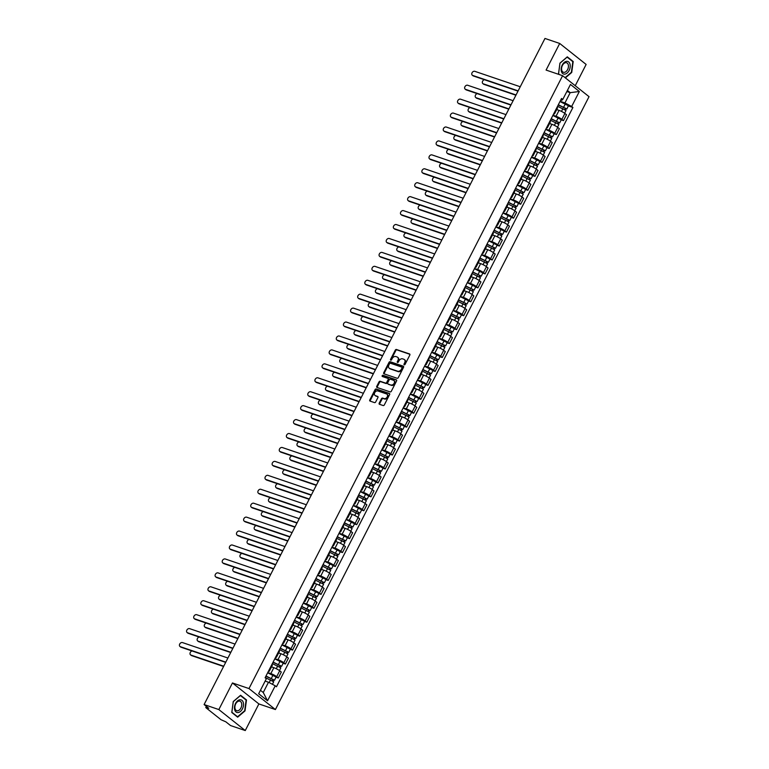 <?xml version="1.0" encoding="UTF-8"?>
<svg xmlns="http://www.w3.org/2000/svg" width="769" height="769" viewBox="0 0 769 769"><rect width="100%" height="100%" fill="white"/><g stroke="black" fill="none" stroke-linecap="round" stroke-linejoin="round"><path stroke-width="1.15" d="M404.244 364.823A0.702 0.529 -51.6 0 0 405.061 364.381L409.829 355.067A1 0.75 -51.6 0 0 409.55 353.942L396.458 349.501A1 0.75 -51.6 0 0 395.285 350.126L390.517 359.44A0.702 0.529 -51.6 0 0 391.536 359.786L392.152 358.585A3.201 2.394 -51.6 0 1 395.92 356.566L397.006 356.941A3.201 2.394 -51.6 0 1 397.563 357.239A3.201 2.394 -51.6 0 1 397.9 360.536L397.285 361.738A0.702 0.529 -51.6 0 0 398.304 362.084L398.919 360.882A3.201 2.394 -51.6 0 1 402.677 358.863L403.773 359.238A3.201 2.394 -51.6 0 1 404.321 359.536A3.201 2.394 -51.6 0 1 404.657 362.833L404.042 364.035A0.702 0.529 -51.6 0 0 404.244 364.823M379.194 403.167A1 0.75 -51.6 0 0 379.473 404.292L383.154 405.542A1 0.75 -51.6 0 0 384.327 404.907L389.623 394.564A1 0.75 -51.6 0 0 389.345 393.44L376.252 388.989A1 0.75 -51.6 0 0 375.07 389.623L369.783 399.967A1 0.75 -51.6 0 0 370.062 401.091L374.493 402.6A1 0.75 -51.6 0 0 375.676 401.966L377.935 397.544A1 0.75 -51.6 0 0 377.656 396.419L375.455 395.67A2.672 1.999 -51.6 0 1 374.993 395.42A2.672 1.999 -51.6 0 1 374.888 392.363A2.672 1.999 -51.6 0 1 377.858 390.979L386.48 393.911A2.672 1.999 -51.6 0 1 386.942 394.161A2.672 1.999 -51.6 0 1 387.047 397.217A2.672 1.999 -51.6 0 1 384.077 398.602L382.635 398.111A1 0.75 -51.6 0 0 381.462 398.736L379.194 403.167L379.723 403.59A1 0.75 -51.6 0 0 379.646 404.35M248.983 688.563L232.459 682.959L218.838 709.566L204.102 704.558L544.961 38.45L559.707 43.458L546.086 70.075L562.61 75.689L248.983 688.563L275.408 709.547L589.035 96.663L562.61 75.689M397.102 378.271A1 0.75 -51.6 0 0 398.275 377.646L403.571 367.294A1 0.75 -51.6 0 0 403.292 366.179L390.2 361.728A1 0.75 -51.6 0 0 389.027 362.353L383.731 372.705A1 0.75 -51.6 0 0 384.01 373.83L397.102 378.271M396.593 380.934L391.306 391.277A1 0.75 -51.6 0 1 390.123 391.902L377.031 387.461A1 0.75 -51.6 0 1 376.752 386.336L379.021 381.905A1 0.75 -51.6 0 1 380.194 381.28L385.509 383.077A1 0.75 -51.6 0 0 386.682 382.453L388.182 379.511A1 0.75 -51.6 0 0 387.903 378.386L382.376 376.512A0.702 0.529 -51.6 0 1 383.01 375.282L396.314 379.809A1 0.75 -51.6 0 1 396.593 380.934M218.838 709.566L245.263 730.55L230.527 725.542L225.846 721.831L221.011 719.707L206.054 707.836L206.284 706.298M575.241 85.715L586.132 64.442L559.707 43.458M245.263 730.55L258.884 703.933L275.408 709.547M204.102 704.558L208.774 708.278L205.727 707.403M554.036 113.139A4.681 0.807 27.1 0 1 554.497 113.87L557.515 107.968A4.681 0.807 -152.9 0 0 557.054 107.247M552.969 115.225L556.035 116.263A4.681 0.807 27.1 0 1 561.87 119.349L564.888 113.456A4.681 0.807 -152.9 0 0 559.053 110.371L556.698 109.573M564.888 113.456L566.503 114.735L563.485 120.627L561.235 119.868M554.497 113.87A4.681 0.807 27.1 0 1 553.642 113.918M561.87 119.349L563.485 120.627M546.903 127.077A4.681 0.807 27.1 0 1 547.365 127.798L550.383 121.906A4.681 0.807 -152.9 0 0 549.922 121.185M554.103 133.796L556.352 134.565L559.371 128.673L557.756 127.394A4.681 0.807 -152.9 0 0 551.921 124.299L549.566 123.501M547.365 127.798A4.681 0.807 27.1 0 1 546.509 127.846M545.836 129.154L548.903 130.201A4.681 0.807 27.1 0 1 554.747 133.287L556.352 134.565M539.771 141.006A4.681 0.807 27.1 0 1 540.232 141.736L543.25 135.834A4.681 0.807 -152.9 0 0 542.789 135.113M546.98 147.735L549.229 148.494L552.238 142.601L550.633 141.323A4.681 0.807 -152.9 0 0 544.788 138.237L542.433 137.44M540.232 141.736A4.681 0.807 27.1 0 1 539.377 141.784M538.713 143.092L541.77 144.13A4.681 0.807 27.1 0 1 547.615 147.215L549.229 148.494M532.648 154.944A4.681 0.807 27.1 0 1 533.109 155.665L536.118 149.772A4.681 0.807 -152.9 0 0 535.657 149.051M539.848 161.663L542.097 162.432L545.115 156.54L543.5 155.251A4.681 0.807 -152.9 0 0 537.656 152.166L535.301 151.368M533.109 155.665A4.681 0.807 27.1 0 1 532.244 155.713M531.581 157.02L534.647 158.058A4.681 0.807 27.1 0 1 540.482 161.154L542.097 162.432M525.515 168.872A4.681 0.807 27.1 0 1 525.977 169.603L528.995 163.701A4.681 0.807 -152.9 0 0 528.534 162.98M532.715 175.601L534.964 176.361L537.983 170.468L536.368 169.19A4.681 0.807 -152.9 0 0 530.533 166.104L528.178 165.306M525.977 169.603A4.681 0.807 27.1 0 1 525.121 169.651M524.448 170.958L527.515 171.996A4.681 0.807 27.1 0 1 533.35 175.082L534.964 176.361M518.383 182.811A4.681 0.807 27.1 0 1 518.844 183.531L521.863 177.639A4.681 0.807 -152.9 0 0 521.401 176.918M525.583 189.53L527.832 190.299L530.85 184.406L529.235 183.118A4.681 0.807 -152.9 0 0 523.401 180.033L521.046 179.235M518.844 183.531A4.681 0.807 27.1 0 1 517.989 183.58M517.316 184.887L520.382 185.925A4.681 0.807 27.1 0 1 526.227 189.02L527.832 190.299M511.25 196.739A4.681 0.807 27.1 0 1 511.712 197.47L514.73 191.568A4.681 0.807 -152.9 0 0 514.269 190.847M518.46 203.468L520.709 204.227L523.718 198.335L522.113 197.056A4.681 0.807 -152.9 0 0 516.268 193.971L513.913 193.163M511.712 197.47A4.681 0.807 27.1 0 1 510.856 197.518M510.193 198.825L513.25 199.863A4.681 0.807 27.1 0 1 519.094 202.949L520.709 204.227M504.128 210.677A4.681 0.807 27.1 0 1 504.589 211.398L507.607 205.506A4.681 0.807 -152.9 0 0 507.136 204.775M511.327 217.396L513.577 218.165L516.595 212.273L514.98 210.985A4.681 0.807 -152.9 0 0 509.136 207.899L506.781 207.101M504.589 211.398A4.681 0.807 27.1 0 1 503.733 211.446M503.061 212.753L506.127 213.792A4.681 0.807 27.1 0 1 511.962 216.887L513.577 218.165M496.995 224.606A4.681 0.807 27.1 0 1 497.456 225.327L500.475 219.434A4.681 0.807 -152.9 0 0 500.013 218.713M504.195 231.334L506.444 232.094L509.463 226.201L507.848 224.923A4.681 0.807 -152.9 0 0 502.013 221.837L499.658 221.03M497.456 225.327A4.681 0.807 27.1 0 1 496.601 225.384M495.928 226.692L498.994 227.73A4.681 0.807 27.1 0 1 504.829 230.815L506.444 232.094M489.863 238.544A4.681 0.807 27.1 0 1 490.324 239.265L493.342 233.372A4.681 0.807 -152.9 0 0 492.881 232.642M497.072 245.263L499.312 246.032L502.33 240.139L500.715 238.851A4.681 0.807 -152.9 0 0 494.88 235.766L492.525 234.968M490.324 239.265A4.681 0.807 27.1 0 1 489.469 239.313M488.796 240.62L491.862 241.658A4.681 0.807 27.1 0 1 497.706 244.753L499.312 246.032M482.73 252.472A4.681 0.807 27.1 0 1 483.201 253.193L486.21 247.301A4.681 0.807 -152.9 0 0 485.748 246.58M489.94 259.201L492.189 259.96L495.198 254.068L493.592 252.79A4.681 0.807 -152.9 0 0 487.748 249.704L485.393 248.896M483.201 253.193A4.681 0.807 27.1 0 1 482.336 253.241M481.673 254.558L484.73 255.596A4.681 0.807 27.1 0 1 490.574 258.682L492.189 259.96M475.607 266.41A4.681 0.807 27.1 0 1 476.069 267.131L479.087 261.239A4.681 0.807 -152.9 0 0 478.626 260.508M482.807 273.13L485.056 273.899L488.075 267.997L486.46 266.718A4.681 0.807 -152.9 0 0 480.625 263.632L478.27 262.835M476.069 267.131A4.681 0.807 27.1 0 1 475.213 267.179M474.54 268.487L477.607 269.525A4.681 0.807 27.1 0 1 483.441 272.62L485.056 273.899M468.475 280.339A4.681 0.807 27.1 0 1 468.936 281.06L471.955 275.167A4.681 0.807 -152.9 0 0 471.493 274.446M475.675 287.068L477.924 287.827L480.942 281.935L479.327 280.656A4.681 0.807 -152.9 0 0 473.493 277.571L471.137 276.763M468.936 281.06A4.681 0.807 27.1 0 1 468.081 281.108M467.408 282.425L470.474 283.463A4.681 0.807 27.1 0 1 476.309 286.549L477.924 287.827M461.342 294.277A4.681 0.807 27.1 0 1 461.804 294.998L464.822 289.106A4.681 0.807 -152.9 0 0 464.361 288.375M468.552 300.996L470.791 301.765L473.81 295.863L472.204 294.585A4.681 0.807 -152.9 0 0 466.36 291.499L464.005 290.701M461.804 294.998A4.681 0.807 27.1 0 1 460.948 295.046M460.275 296.353L463.342 297.392A4.681 0.807 27.1 0 1 469.186 300.487L470.791 301.765M454.21 308.206A4.681 0.807 27.1 0 1 454.681 308.927L457.69 303.034A4.681 0.807 -152.9 0 0 457.228 302.313M461.419 314.934L463.669 315.694L466.677 309.801L465.072 308.523A4.681 0.807 -152.9 0 0 459.228 305.437L456.873 304.63M454.681 308.927A4.681 0.807 27.1 0 1 453.816 308.975M453.152 310.292L456.219 311.33A4.681 0.807 27.1 0 1 462.054 314.415L463.669 315.694M447.087 322.144A4.681 0.807 27.1 0 1 447.548 322.865L450.567 316.972A4.681 0.807 -152.9 0 0 450.105 316.242M454.287 328.863L456.536 329.632L459.554 323.73L457.94 322.451A4.681 0.807 -152.9 0 0 452.105 319.366L449.75 318.568M447.548 322.865A4.681 0.807 27.1 0 1 446.693 322.913M446.02 324.22L449.086 325.258A4.681 0.807 27.1 0 1 454.921 328.353L456.536 329.632M439.955 336.072A4.681 0.807 27.1 0 1 440.416 336.793L443.434 330.901A4.681 0.807 -152.9 0 0 442.973 330.18M447.154 342.801L449.404 343.56L452.422 337.668L450.807 336.389A4.681 0.807 -152.9 0 0 444.972 333.304L442.617 332.496M440.416 336.793A4.681 0.807 27.1 0 1 439.56 336.841M438.888 338.149L441.954 339.196A4.681 0.807 27.1 0 1 447.789 342.282L449.404 343.56M432.822 350.01A4.681 0.807 27.1 0 1 433.283 350.731L436.302 344.839A4.681 0.807 -152.9 0 0 435.84 344.108M440.031 356.729L442.271 357.498L445.289 351.596L443.684 350.318A4.681 0.807 -152.9 0 0 437.84 347.232L435.485 346.435M433.283 350.731A4.681 0.807 27.1 0 1 432.428 350.779M431.765 352.087L434.821 353.125A4.681 0.807 27.1 0 1 440.666 356.21L442.271 357.498M425.699 363.939A4.681 0.807 27.1 0 1 426.161 364.66L429.169 358.767A4.681 0.807 -152.9 0 0 428.708 358.046M432.899 370.668L435.148 371.427L438.167 365.535L436.552 364.256A4.681 0.807 -152.9 0 0 430.707 361.161L428.352 360.363M426.161 364.66A4.681 0.807 27.1 0 1 425.295 364.708M424.632 366.015L427.699 367.063A4.681 0.807 27.1 0 1 433.533 370.149L435.148 371.427M418.567 377.877A4.681 0.807 27.1 0 1 419.028 378.598L422.046 372.705A4.681 0.807 -152.9 0 0 421.585 371.975M425.766 384.596L428.016 385.365L431.034 379.463L429.419 378.185A4.681 0.807 -152.9 0 0 423.584 375.099L421.229 374.301M419.028 378.598A4.681 0.807 27.1 0 1 418.173 378.646M417.5 379.953L420.566 380.991A4.681 0.807 27.1 0 1 426.401 384.077L428.016 385.365M411.434 391.806A4.681 0.807 27.1 0 1 411.896 392.526L414.914 386.634A4.681 0.807 -152.9 0 0 414.453 385.913M418.634 398.534L420.883 399.294L423.902 393.401L422.287 392.123A4.681 0.807 -152.9 0 0 416.452 389.027L414.097 388.23M411.896 392.526A4.681 0.807 27.1 0 1 411.04 392.575M410.367 393.882L413.434 394.93A4.681 0.807 27.1 0 1 419.278 398.015L420.883 399.294M404.302 405.734A4.681 0.807 27.1 0 1 404.763 406.465L407.781 400.572A4.681 0.807 -152.9 0 0 407.32 399.842M411.511 412.463L413.751 413.232L416.769 407.33L415.164 406.051A4.681 0.807 -152.9 0 0 409.319 402.966L406.964 402.168M404.763 406.465A4.681 0.807 27.1 0 1 403.908 406.513M403.244 407.82L406.301 408.858A4.681 0.807 27.1 0 1 412.146 411.944L413.751 413.232M397.179 419.672A4.681 0.807 27.1 0 1 397.64 420.393L400.649 414.501A4.681 0.807 -152.9 0 0 400.188 413.78M404.379 426.401L406.628 427.16L409.646 421.268L408.031 419.989A4.681 0.807 -152.9 0 0 402.187 416.894L399.832 416.096M397.64 420.393A4.681 0.807 27.1 0 1 396.775 420.441M396.112 421.748L399.178 422.796A4.681 0.807 27.1 0 1 405.013 425.882L406.628 427.16M390.046 433.601A4.681 0.807 27.1 0 1 390.508 434.331L393.526 428.429A4.681 0.807 -152.9 0 0 393.065 427.708M397.246 440.329L399.496 441.098L402.514 435.196L400.899 433.918A4.681 0.807 -152.9 0 0 395.064 430.832L392.709 430.034M390.508 434.331A4.681 0.807 27.1 0 1 389.652 434.379M388.979 435.687L392.046 436.725A4.681 0.807 27.1 0 1 397.881 439.81L399.496 441.098M382.914 447.539A4.681 0.807 27.1 0 1 383.375 448.26L386.394 442.367A4.681 0.807 -152.9 0 0 385.932 441.646M390.114 454.268L392.363 455.027L395.381 449.134L393.766 447.856A4.681 0.807 -152.9 0 0 387.932 444.761L385.577 443.963M383.375 448.26A4.681 0.807 27.1 0 1 382.52 448.308M381.847 449.615L384.913 450.663A4.681 0.807 27.1 0 1 390.758 453.748L392.363 455.027M375.781 461.467A4.681 0.807 27.1 0 1 376.243 462.198L379.261 456.296A4.681 0.807 -152.9 0 0 378.8 455.575M382.991 468.196L385.24 468.955L388.249 463.063L386.644 461.784A4.681 0.807 -152.9 0 0 380.799 458.699L378.444 457.901M376.243 462.198A4.681 0.807 27.1 0 1 375.387 462.246M374.724 463.553L377.781 464.591A4.681 0.807 27.1 0 1 383.625 467.677L385.24 468.955M368.659 475.405A4.681 0.807 27.1 0 1 369.12 476.126L372.138 470.234A4.681 0.807 -152.9 0 0 371.667 469.513M375.858 482.134L378.108 482.894L381.126 477.001L379.511 475.723A4.681 0.807 -152.9 0 0 373.667 472.627L371.312 471.83M369.12 476.126A4.681 0.807 27.1 0 1 368.264 476.174M367.592 477.482L370.658 478.529A4.681 0.807 27.1 0 1 376.493 481.615L378.108 482.894M361.526 489.334A4.681 0.807 27.1 0 1 361.988 490.064L365.006 484.162A4.681 0.807 -152.9 0 0 364.544 483.441M368.726 496.063L370.975 496.822L373.994 490.93L372.379 489.651A4.681 0.807 -152.9 0 0 366.544 486.566L364.189 485.768M361.988 490.064A4.681 0.807 27.1 0 1 361.132 490.113M360.459 491.42L363.526 492.458A4.681 0.807 27.1 0 1 369.36 495.544L370.975 496.822M354.394 503.272A4.681 0.807 27.1 0 1 354.855 503.993L357.873 498.101A4.681 0.807 -152.9 0 0 357.412 497.38M361.603 510.001L363.843 510.76L366.861 504.868L365.246 503.589A4.681 0.807 -152.9 0 0 359.411 500.494L357.056 499.696M354.855 503.993A4.681 0.807 27.1 0 1 354 504.041M353.327 505.348L356.393 506.396A4.681 0.807 27.1 0 1 362.237 509.482L363.843 510.76M347.261 517.201A4.681 0.807 27.1 0 1 347.723 517.931L350.741 512.029A4.681 0.807 -152.9 0 0 350.279 511.308M354.471 523.929L356.72 524.689L359.729 518.796L358.123 517.518A4.681 0.807 -152.9 0 0 352.279 514.432L349.924 513.634M347.723 517.931A4.681 0.807 27.1 0 1 346.867 517.979M346.204 519.286L349.261 520.325A4.681 0.807 27.1 0 1 355.105 523.41L356.72 524.689M340.138 531.139A4.681 0.807 27.1 0 1 340.6 531.86L343.618 525.967A4.681 0.807 -152.9 0 0 343.147 525.246M347.338 537.858L349.587 538.627L352.606 532.734L350.991 531.456A4.681 0.807 -152.9 0 0 345.156 528.361L342.801 527.563M340.6 531.86A4.681 0.807 27.1 0 1 339.744 531.908M339.071 533.215L342.138 534.263A4.681 0.807 27.1 0 1 347.973 537.348L349.587 538.627M333.006 545.067A4.681 0.807 27.1 0 1 333.467 545.798L336.486 539.896A4.681 0.807 -152.9 0 0 336.024 539.175M340.206 551.796L342.455 552.555L345.473 546.663L343.858 545.384A4.681 0.807 -152.9 0 0 338.024 542.299L335.668 541.501M333.467 545.798A4.681 0.807 27.1 0 1 332.612 545.846M331.939 547.153L335.005 548.191A4.681 0.807 27.1 0 1 340.84 551.277L342.455 552.555M325.873 559.005A4.681 0.807 27.1 0 1 326.335 559.726L329.353 553.834A4.681 0.807 -152.9 0 0 328.892 553.113M333.083 565.724L335.322 566.493L338.341 560.601L336.726 559.313A4.681 0.807 -152.9 0 0 330.891 556.227L328.536 555.429M326.335 559.726A4.681 0.807 27.1 0 1 325.479 559.774M324.806 561.082L327.873 562.129A4.681 0.807 27.1 0 1 333.717 565.215L335.322 566.493M318.741 572.934A4.681 0.807 27.1 0 1 319.212 573.664L322.221 567.762A4.681 0.807 -152.9 0 0 321.759 567.041M325.95 579.663L328.2 580.422L331.208 574.53L329.603 573.251A4.681 0.807 -152.9 0 0 323.759 570.165L321.404 569.368M319.212 573.664A4.681 0.807 27.1 0 1 318.347 573.712M317.684 575.02L320.74 576.058A4.681 0.807 27.1 0 1 326.585 579.144L328.2 580.422M311.618 586.872A4.681 0.807 27.1 0 1 312.079 587.593L315.098 581.7A4.681 0.807 -152.9 0 0 314.636 580.98M318.818 593.591L321.067 594.36L324.085 588.468L322.471 587.18A4.681 0.807 -152.9 0 0 316.636 584.094L314.281 583.296M312.079 587.593A4.681 0.807 27.1 0 1 311.224 587.641M310.551 588.948L313.617 589.986A4.681 0.807 27.1 0 1 319.452 593.082L321.067 594.36M304.486 600.8A4.681 0.807 27.1 0 1 304.947 601.531L307.965 595.629A4.681 0.807 -152.9 0 0 307.504 594.908M311.685 607.529L313.935 608.289L316.953 602.396L315.338 601.118A4.681 0.807 -152.9 0 0 309.503 598.032L307.148 597.225M304.947 601.531A4.681 0.807 27.1 0 1 304.091 601.579M303.419 602.886L306.485 603.925A4.681 0.807 27.1 0 1 312.32 607.01L313.935 608.289M297.353 614.739A4.681 0.807 27.1 0 1 297.814 615.46L300.833 609.567A4.681 0.807 -152.9 0 0 300.371 608.837M304.562 621.458L306.802 622.227L309.82 616.334L308.215 615.046A4.681 0.807 -152.9 0 0 302.371 611.961L300.016 611.163M297.814 615.46A4.681 0.807 27.1 0 1 296.959 615.508M296.286 616.815L299.352 617.853A4.681 0.807 27.1 0 1 305.197 620.948L306.802 622.227M290.23 628.667A4.681 0.807 27.1 0 1 290.692 629.388L293.7 623.496A4.681 0.807 -152.9 0 0 293.239 622.775M297.43 635.396L299.679 636.155L302.688 630.263L301.083 628.984A4.681 0.807 -152.9 0 0 295.238 625.899L292.883 625.091M290.692 629.388A4.681 0.807 27.1 0 1 289.826 629.446M289.163 630.753L292.23 631.791A4.681 0.807 27.1 0 1 298.064 634.877L299.679 636.155M283.098 642.605A4.681 0.807 27.1 0 1 283.559 643.326L286.577 637.434A4.681 0.807 -152.9 0 0 286.116 636.703M290.298 649.324L292.547 650.093L295.565 644.201L293.95 642.913A4.681 0.807 -152.9 0 0 288.115 639.827L285.76 639.029M283.559 643.326A4.681 0.807 27.1 0 1 282.704 643.374M282.031 644.682L285.097 645.72A4.681 0.807 27.1 0 1 290.932 648.815L292.547 650.093M275.965 656.534A4.681 0.807 27.1 0 1 276.427 657.255L279.445 651.362A4.681 0.807 -152.9 0 0 278.984 650.641M283.165 663.263L285.414 664.022L288.433 658.129L286.818 656.851A4.681 0.807 -152.9 0 0 280.983 653.765L278.628 652.958M276.427 657.255A4.681 0.807 27.1 0 1 275.571 657.312M274.898 658.62L277.965 659.658A4.681 0.807 27.1 0 1 283.809 662.743L285.414 664.022M268.833 670.472A4.681 0.807 27.1 0 1 269.294 671.193L272.313 665.3A4.681 0.807 -152.9 0 0 271.851 664.57M276.042 677.191L278.282 677.96L281.3 672.058L279.695 670.779A4.681 0.807 -152.9 0 0 273.851 667.694L271.495 666.896M269.294 671.193A4.681 0.807 27.1 0 1 268.439 671.241M267.775 672.548L270.832 673.586A4.681 0.807 27.1 0 1 276.677 676.682L278.282 677.96M260.441 690.283L263.248 692.504L268.496 682.228L275.225 685.794L267.545 700.799L258.672 693.744L266.353 678.739L265.103 677.758L561.553 98.461L562.793 99.441L561.668 100.335L560.745 100.018M560.101 101.287L564.946 102.931L570.194 92.665L567.397 90.444M566.84 91.521L570.194 92.665L579.345 91.492L571.665 106.497L564.946 102.931M562.793 99.441L570.473 84.436L579.345 91.492M275.225 685.794L276.465 686.775L572.915 107.477L571.665 106.497M565.378 77.89L571.723 72.469L573.193 61.51L567.301 56.839L559.947 63.116L558.486 74.074L558.948 74.439M232.459 682.959L258.884 703.933M237.669 717.169L245.023 710.892L246.493 699.934L240.601 695.263L233.247 701.539L231.786 712.498L237.669 717.169M268.496 682.228L265.142 681.094M568.368 105.939L572.915 107.477M263.248 692.504L267.545 700.799M572.213 61.174L573.193 61.51M245.513 699.607L246.493 699.934M404.484 364.842A0.702 0.529 -51.6 0 1 404.571 364.458L405.186 363.247A3.201 2.394 -51.6 0 0 404.85 359.959A3.201 2.394 -51.6 0 0 404.571 359.767M397.804 357.47A3.201 2.394 -51.6 0 1 398.092 357.662A3.201 2.394 -51.6 0 1 398.429 360.949L397.813 362.161A0.702 0.529 -51.6 0 0 397.727 362.545M409.915 354.307L396.987 349.914A1 0.75 -51.6 0 0 395.814 350.549L391.046 359.863A0.702 0.529 -51.6 0 0 390.96 360.248M403.658 366.534L390.729 362.151A1 0.75 -51.6 0 0 389.556 362.776L384.26 373.119A1 0.75 -51.6 0 0 384.173 373.878M402.062 367.918A0.702 0.529 -51.6 0 0 401.86 367.13L390.373 363.228A0.702 0.529 -51.6 0 0 389.547 363.67L388.903 364.939A3.201 2.394 -51.6 0 0 389.239 368.236A3.201 2.394 -51.6 0 0 389.796 368.534L397.65 371.206A3.201 2.394 -51.6 0 0 401.408 369.187L402.062 367.918L402.591 368.332A0.702 0.529 -51.6 0 0 402.389 367.553L402.081 367.303M389.527 368.418A3.201 2.394 -51.6 0 0 389.768 368.659A3.201 2.394 -51.6 0 0 390.325 368.957L389.796 368.534M402.591 368.332L401.937 369.61A3.201 2.394 -51.6 0 1 398.179 371.619L390.325 368.957M388.432 378.809A1 0.75 -51.6 0 1 388.71 379.934L387.211 382.875A1 0.75 -51.6 0 1 386.038 383.5L380.722 381.693A1 0.75 -51.6 0 0 379.55 382.328L377.281 386.759A1 0.75 -51.6 0 0 377.204 387.518M396.679 380.174L383.539 375.705A0.702 0.529 -51.6 0 0 382.635 376.599M391.017 384.952A2.672 1.999 -51.6 0 0 393.988 383.568A2.672 1.999 -51.6 0 0 393.882 380.511A2.672 1.999 -51.6 0 0 393.42 380.261L390.383 379.232A1 0.75 -51.6 0 0 389.201 379.857L387.701 382.799A1 0.75 -51.6 0 0 387.98 383.923L391.546 385.375A2.672 1.999 -51.6 0 0 394.516 383.991A2.672 1.999 -51.6 0 0 394.41 380.934A2.672 1.999 -51.6 0 0 394.122 380.751M388.201 384.096A1 0.75 -51.6 0 0 388.508 384.337L387.98 383.923M391.546 385.375L388.508 384.337M387.182 394.401A2.672 1.999 -51.6 0 1 387.47 394.574A2.672 1.999 -51.6 0 1 387.576 397.631A2.672 1.999 -51.6 0 1 384.606 399.015L383.164 398.525A1 0.75 -51.6 0 0 381.991 399.159L379.723 403.59M375.282 395.602A2.672 1.999 -51.6 0 0 375.522 395.843A2.672 1.999 -51.6 0 0 375.983 396.093L375.455 395.67M378.021 396.785L375.983 396.093M389.7 393.805L376.781 389.412A1 0.75 -51.6 0 0 375.599 390.046L370.312 400.389A1 0.75 -51.6 0 0 370.225 401.149M557.554 106.266L566.022 110.515L564.619 113.254M558.217 104.969L565.619 108.391L564.657 109.342M484.364 79.707A2.345 1.749 -51.6 0 0 482.49 81.466A2.345 1.749 -51.6 0 0 482.865 83.6A2.345 1.749 -51.6 0 0 483.268 83.821L516.047 94.952M558.332 104.747L566.801 108.996L565.859 108.881L565.378 109.813M559.976 101.537L568.445 105.776L566.801 108.996M515.912 95.221L483.951 84.369A2.345 1.749 128.4 0 1 483.547 84.148L482.865 83.6M565.311 108.054L565.859 108.881M518.008 91.127L473.387 75.977A2.345 1.749 128.4 0 1 472.983 75.756L472.291 75.208A2.345 1.749 -51.6 0 0 472.695 75.429L518.143 90.867M520.248 86.753L474.8 71.325A2.345 1.749 -51.6 0 0 472.195 72.536A2.345 1.749 -51.6 0 0 472.291 75.208M550.421 120.195L558.89 124.443L557.496 127.183M551.085 118.907L558.496 122.329L557.525 123.28M477.232 93.635A2.345 1.749 -51.6 0 0 475.357 95.404A2.345 1.749 -51.6 0 0 475.732 97.538A2.345 1.749 -51.6 0 0 476.136 97.75L508.915 108.89M551.2 118.676L559.669 122.925L558.727 122.819L558.256 123.742M552.844 115.465L561.312 119.714L559.669 122.925M508.78 109.16L476.828 98.297A2.345 1.749 128.4 0 1 476.424 98.076L475.732 97.538M558.188 121.992L558.727 122.819M543.289 134.133L551.767 138.382L550.364 141.121M543.952 132.835L551.363 136.257L550.393 137.209M470.099 107.564A2.345 1.749 -51.6 0 0 468.225 109.333A2.345 1.749 -51.6 0 0 468.6 111.467A2.345 1.749 -51.6 0 0 469.013 111.688L501.792 122.819M544.067 132.614L552.546 136.863L551.594 136.747L551.123 137.68M545.711 129.394L554.189 133.643L552.546 136.863M501.657 123.088L469.696 112.236A2.345 1.749 128.4 0 1 469.292 112.014L468.6 111.467M551.056 135.921L551.594 136.747M536.166 148.061L544.635 152.31L543.231 155.05M536.829 146.773L544.231 150.195L543.26 151.147M462.967 121.502A2.345 1.749 -51.6 0 0 461.102 123.271A2.345 1.749 -51.6 0 0 461.477 125.405A2.345 1.749 -51.6 0 0 461.881 125.616L494.659 136.757M536.935 146.543L545.413 150.791L544.462 150.686L543.991 151.608M538.588 143.332L547.057 147.581L545.413 150.791M494.525 137.017L462.563 126.164A2.345 1.749 128.4 0 1 462.159 125.943L461.477 125.405M543.923 149.859L544.462 150.686M566.542 61.347A6.623 4.239 108.8 0 0 561.226 68.278A6.623 4.239 108.8 0 0 564.831 74.132A6.623 4.239 108.8 0 0 570.146 67.201A6.623 4.239 108.8 0 0 566.542 61.347M565.657 62.674A5.008 3.211 108.8 0 0 561.774 67.201A5.008 3.211 108.8 0 0 563.398 72.257A5.008 3.211 108.8 0 0 564.369 72.353A5.008 3.211 108.8 0 0 568.253 67.826A5.008 3.211 108.8 0 0 566.628 62.77A5.008 3.211 108.8 0 0 565.657 62.674M559.63 74.67L558.563 73.824L559.986 63.212L567.109 57.127L572.818 61.655L571.396 72.276L565.09 77.659M239.841 699.771A6.623 4.239 108.8 0 0 234.526 706.711A6.623 4.239 108.8 0 0 238.13 712.555A6.623 4.239 108.8 0 0 243.446 705.625A6.623 4.239 108.8 0 0 239.841 699.771M238.967 701.097A5.008 3.211 108.8 0 0 235.074 705.625A5.008 3.211 108.8 0 0 236.698 710.681A5.008 3.211 108.8 0 0 237.669 710.777A5.008 3.211 108.8 0 0 241.562 706.25A5.008 3.211 108.8 0 0 239.928 701.193A5.008 3.211 108.8 0 0 238.967 701.097M244.696 710.7L237.573 716.785L231.863 712.248L233.286 701.636L240.409 695.551L246.118 700.078L244.696 710.7M236.89 716.554L237.573 716.785M510.876 105.065L466.254 89.906A2.345 1.749 128.4 0 1 465.851 89.685L465.168 89.146A2.345 1.749 -51.6 0 0 465.572 89.358L511.01 104.795M513.115 100.691L467.667 85.253A2.345 1.749 -51.6 0 0 465.072 86.464A2.345 1.749 -51.6 0 0 465.168 89.146M503.743 118.993L459.122 103.844A2.345 1.749 128.4 0 1 458.718 103.623L458.036 103.075A2.345 1.749 -51.6 0 0 458.439 103.296L503.887 118.734M505.983 114.619L460.544 99.182A2.345 1.749 -51.6 0 0 457.94 100.403A2.345 1.749 -51.6 0 0 458.036 103.075M496.62 132.931L451.999 117.772A2.345 1.749 128.4 0 1 451.595 117.551L450.903 117.013A2.345 1.749 -51.6 0 0 451.307 117.224L496.755 132.662M498.85 128.558L453.412 113.12A2.345 1.749 -51.6 0 0 450.807 114.331A2.345 1.749 -51.6 0 0 450.903 117.013M529.034 161.999L537.502 166.248L536.099 168.988M529.697 160.702L537.098 164.124L536.137 165.075M455.844 135.431A2.345 1.749 -51.6 0 0 453.97 137.199A2.345 1.749 -51.6 0 0 454.344 139.333A2.345 1.749 -51.6 0 0 454.748 139.554L487.527 150.686M529.812 160.481L538.281 164.729L537.339 164.614L536.858 165.546M531.456 157.261L539.925 161.509L538.281 164.729M487.392 150.955L455.44 140.102A2.345 1.749 128.4 0 1 455.027 139.881L454.344 139.333M536.791 163.787L537.339 164.614M521.901 175.928L530.37 180.177L528.976 182.916M522.564 174.64L529.976 178.062L529.005 179.014M448.712 149.369A2.345 1.749 -51.6 0 0 446.837 151.137A2.345 1.749 -51.6 0 0 447.212 153.262A2.345 1.749 -51.6 0 0 447.616 153.483L480.404 164.624M522.68 174.409L531.148 178.658L530.206 178.552L529.735 179.475M524.323 171.199L532.792 175.447L531.148 178.658M480.26 164.883L448.308 154.031A2.345 1.749 128.4 0 1 447.904 153.81L447.212 153.262M529.668 177.726L530.206 178.552M489.488 146.86L444.867 131.71A2.345 1.749 128.4 0 1 444.463 131.489L443.771 130.941A2.345 1.749 -51.6 0 0 444.174 131.163L489.622 146.6M491.727 142.486L446.28 127.048A2.345 1.749 -51.6 0 0 443.675 128.269A2.345 1.749 -51.6 0 0 443.771 130.941M482.355 160.798L437.734 145.639A2.345 1.749 128.4 0 1 437.33 145.418L436.648 144.87A2.345 1.749 -51.6 0 0 437.052 145.091L482.49 160.529M484.595 156.424L439.147 140.987A2.345 1.749 -51.6 0 0 436.552 142.198A2.345 1.749 -51.6 0 0 436.648 144.87M514.769 189.866L523.247 194.115L521.843 196.854M515.432 188.568L522.843 191.99L521.872 192.942M441.579 163.297A2.345 1.749 -51.6 0 0 439.714 165.066A2.345 1.749 -51.6 0 0 440.079 167.2A2.345 1.749 -51.6 0 0 440.493 167.421L473.271 178.552M515.547 188.347L524.025 192.596L523.074 192.481L522.603 193.413M517.191 185.127L525.669 189.376L524.025 192.596M473.137 178.821L441.175 167.969A2.345 1.749 128.4 0 1 440.772 167.748L440.079 167.2M522.536 191.654L523.074 192.481M507.646 203.795L516.114 208.043L514.711 210.783M508.309 202.507L515.711 205.929L514.74 206.88M434.447 177.235A2.345 1.749 -51.6 0 0 432.582 179.004A2.345 1.749 -51.6 0 0 432.957 181.128A2.345 1.749 -51.6 0 0 433.36 181.349L466.139 192.49M508.424 202.276L516.893 206.525L515.951 206.419L515.47 207.342M510.068 199.065L518.537 203.314L516.893 206.525M466.004 192.75L434.043 181.897A2.345 1.749 128.4 0 1 433.639 181.676L432.957 181.128M515.403 205.583L515.951 206.419M500.513 217.733L508.982 221.981L507.578 224.721M501.177 216.435L508.578 219.857L507.617 220.809M427.324 191.164A2.345 1.749 -51.6 0 0 425.449 192.932A2.345 1.749 -51.6 0 0 425.824 195.066A2.345 1.749 -51.6 0 0 426.228 195.288L459.006 206.419M501.292 216.214L509.76 220.463L508.818 220.347L508.338 221.28M502.936 212.994L511.404 217.243L509.76 220.463M458.872 206.688L426.92 195.835A2.345 1.749 128.4 0 1 426.507 195.614L425.824 195.066M508.271 219.521L508.818 220.347M493.381 231.661L501.859 235.91L500.456 238.65M494.044 230.373L501.455 233.786L500.484 234.747M420.191 205.102A2.345 1.749 -51.6 0 0 418.317 206.871A2.345 1.749 -51.6 0 0 418.692 208.995A2.345 1.749 -51.6 0 0 419.095 209.216L451.884 220.357M494.159 230.142L502.628 234.391L501.686 234.285L501.215 235.208M495.803 226.932L504.281 231.181L502.628 234.391M451.739 220.616L419.787 209.764A2.345 1.749 128.4 0 1 419.384 209.543L418.692 208.995M501.148 233.449L501.686 234.285M486.258 245.599L494.727 249.848L493.323 252.588M486.912 244.302L494.323 247.724L493.352 248.675M413.059 219.03A2.345 1.749 -51.6 0 0 411.194 220.799A2.345 1.749 -51.6 0 0 411.559 222.933A2.345 1.749 -51.6 0 0 411.973 223.154L444.751 234.285M487.027 244.081L495.505 248.329L494.554 248.214L494.083 249.146M488.68 240.86L497.149 245.109L495.505 248.329M444.617 234.555L412.655 223.702A2.345 1.749 128.4 0 1 412.251 223.481L411.559 222.933M494.015 247.387L494.554 248.214M479.125 259.528L487.594 263.777L486.191 266.516M479.789 258.24L487.19 261.652L486.219 262.613M405.936 232.969A2.345 1.749 -51.6 0 0 404.061 234.737A2.345 1.749 -51.6 0 0 404.436 236.862A2.345 1.749 -51.6 0 0 404.84 237.083L437.619 248.224M479.904 258.009L488.373 262.258L487.431 262.152L486.95 263.075M481.548 254.799L490.016 259.047L488.373 262.258M437.484 248.483L405.523 237.631A2.345 1.749 128.4 0 1 405.119 237.41L404.436 236.862M486.883 261.316L487.431 262.152M471.993 273.466L480.462 277.715L479.058 280.454M472.656 272.168L480.067 275.59L479.097 276.542M398.803 246.897A2.345 1.749 -51.6 0 0 396.929 248.666A2.345 1.749 -51.6 0 0 397.304 250.8A2.345 1.749 -51.6 0 0 397.708 251.021L430.486 262.152M472.772 271.947L481.24 276.196L480.298 276.081L479.818 277.013M474.415 268.727L482.884 272.976L481.24 276.196M430.352 262.421L398.4 251.559A2.345 1.749 128.4 0 1 397.986 251.348L397.304 250.8M479.75 275.254L480.298 276.081M464.861 287.395L473.339 291.643L471.935 294.383M465.524 286.106L472.935 289.519L471.964 290.48M391.671 260.835A2.345 1.749 -51.6 0 0 389.796 262.604A2.345 1.749 -51.6 0 0 390.171 264.728A2.345 1.749 -51.6 0 0 390.575 264.949L423.363 276.09M465.639 285.876L474.108 290.124L473.166 290.019L472.695 290.942M467.283 282.665L475.761 286.914L474.108 290.124M423.219 276.35L391.267 265.497A2.345 1.749 128.4 0 1 390.863 265.276L390.171 264.728M472.627 289.182L473.166 290.019M475.223 174.726L430.602 159.577A2.345 1.749 128.4 0 1 430.198 159.356L429.515 158.808A2.345 1.749 -51.6 0 0 429.919 159.029L475.367 174.467M477.462 170.353L432.024 154.915A2.345 1.749 -51.6 0 0 429.419 156.136A2.345 1.749 -51.6 0 0 429.515 158.808M468.1 188.665L423.479 173.506A2.345 1.749 128.4 0 1 423.075 173.285L422.383 172.737A2.345 1.749 -51.6 0 0 422.787 172.958L468.234 188.395M470.34 184.291L424.892 168.853A2.345 1.749 -51.6 0 0 422.287 170.064A2.345 1.749 -51.6 0 0 422.383 172.737M460.967 202.593L416.346 187.444A2.345 1.749 128.4 0 1 415.942 187.223L415.25 186.675A2.345 1.749 -51.6 0 0 415.664 186.896L461.102 202.334M463.207 198.219L417.759 182.782A2.345 1.749 -51.6 0 0 415.154 183.993A2.345 1.749 -51.6 0 0 415.25 186.675M453.835 216.531L409.214 201.372A2.345 1.749 128.4 0 1 408.81 201.151L408.128 200.603A2.345 1.749 -51.6 0 0 408.531 200.824L453.97 216.262M456.075 212.157L410.627 196.72A2.345 1.749 -51.6 0 0 408.031 197.931A2.345 1.749 -51.6 0 0 408.128 200.603M446.702 230.46L402.081 215.31A2.345 1.749 128.4 0 1 401.678 215.089L400.995 214.541A2.345 1.749 -51.6 0 0 401.399 214.762L446.847 230.2M448.942 226.086L403.504 210.648A2.345 1.749 -51.6 0 0 400.899 211.86A2.345 1.749 -51.6 0 0 400.995 214.541M439.58 244.398L394.958 229.239A2.345 1.749 128.4 0 1 394.555 229.018L393.863 228.47A2.345 1.749 -51.6 0 0 394.266 228.691L439.714 244.129M441.819 240.024L396.371 224.586A2.345 1.749 -51.6 0 0 393.766 225.798A2.345 1.749 -51.6 0 0 393.863 228.47M432.447 258.326L387.826 243.167A2.345 1.749 128.4 0 1 387.422 242.956L386.73 242.408A2.345 1.749 -51.6 0 0 387.143 242.629L432.582 258.067M434.687 253.953L389.239 238.515A2.345 1.749 -51.6 0 0 386.634 239.726A2.345 1.749 -51.6 0 0 386.73 242.408M425.315 272.264L380.693 257.106A2.345 1.749 128.4 0 1 380.29 256.884L379.607 256.337A2.345 1.749 -51.6 0 0 380.011 256.558L425.449 271.995M427.554 267.891L382.116 252.453A2.345 1.749 -51.6 0 0 379.511 253.664A2.345 1.749 -51.6 0 0 379.607 256.337M457.738 301.333L466.206 305.581L464.803 308.321M458.391 300.035L465.803 303.457L464.832 304.409M384.538 274.764A2.345 1.749 -51.6 0 0 382.674 276.532A2.345 1.749 -51.6 0 0 383.049 278.666A2.345 1.749 -51.6 0 0 383.452 278.887L416.231 290.019M458.507 299.814L466.985 304.063L466.033 303.947L465.562 304.88M460.16 296.594L468.629 300.842L466.985 304.063M416.096 290.288L384.135 279.426A2.345 1.749 128.4 0 1 383.731 279.214L383.049 278.666M465.495 303.121L466.033 303.947M450.605 315.261L459.074 319.51L457.67 322.249M451.268 313.973L458.67 317.386L457.709 318.347M377.416 288.702A2.345 1.749 -51.6 0 0 375.541 290.471A2.345 1.749 -51.6 0 0 375.916 292.595A2.345 1.749 -51.6 0 0 376.32 292.816L409.098 303.957M451.384 313.742L459.852 317.991L458.91 317.885L458.43 318.808M453.028 310.532L461.496 314.781L459.852 317.991M408.964 304.216L377.002 293.364A2.345 1.749 128.4 0 1 376.599 293.143L375.916 292.595M458.362 317.049L458.91 317.885M443.473 329.199L451.941 333.448L450.547 336.188M444.136 327.902L451.547 331.324L450.576 332.275M370.283 302.63A2.345 1.749 -51.6 0 0 368.409 304.399A2.345 1.749 -51.6 0 0 368.784 306.533A2.345 1.749 -51.6 0 0 369.187 306.754L401.966 317.885M444.251 327.681L452.72 331.929L451.778 331.814L451.297 332.746M445.895 324.46L454.364 328.709L452.72 331.929M401.831 318.155L369.879 307.292A2.345 1.749 128.4 0 1 369.476 307.081L368.784 306.533M451.23 330.987L451.778 331.814M436.34 343.128L444.818 347.377L443.415 350.116M437.003 341.83L444.415 345.252L443.444 346.213M363.151 316.568A2.345 1.749 -51.6 0 0 361.276 318.337A2.345 1.749 -51.6 0 0 361.651 320.462A2.345 1.749 -51.6 0 0 362.055 320.683L394.843 331.824M437.119 341.609L445.587 345.858L444.645 345.752L444.174 346.675M438.763 338.398L447.241 342.647L445.587 345.858M394.708 332.083L362.747 321.231A2.345 1.749 128.4 0 1 362.343 321.009L361.651 320.462M444.107 344.916L444.645 345.752M429.217 357.066L437.686 361.315L436.283 364.054M429.881 355.768L437.282 359.19L436.311 360.142M356.018 330.497A2.345 1.749 -51.6 0 0 354.153 332.266A2.345 1.749 -51.6 0 0 354.528 334.4A2.345 1.749 -51.6 0 0 354.932 334.621L387.711 345.752M429.986 355.547L438.465 359.796L437.513 359.681L437.042 360.613M431.64 352.327L440.108 356.576L438.465 359.796M387.576 346.021L355.614 335.159A2.345 1.749 128.4 0 1 355.211 334.948L354.528 334.4M436.975 358.854L437.513 359.681M422.085 370.994L430.553 375.243L429.15 377.983M422.748 369.697L430.15 373.119L429.189 374.08M348.895 344.435A2.345 1.749 -51.6 0 0 347.021 346.204A2.345 1.749 -51.6 0 0 347.396 348.328A2.345 1.749 -51.6 0 0 347.799 348.549L380.578 359.69M422.863 369.476L431.332 373.724L430.39 373.619L429.909 374.541M424.507 366.265L432.976 370.514L431.332 373.724M380.444 359.95L348.482 349.097A2.345 1.749 128.4 0 1 348.078 348.876L347.396 348.328M429.842 372.782L430.39 373.619M414.952 384.933L423.421 389.181L422.027 391.911M415.616 383.635L423.027 387.057L422.056 388.009M341.763 358.364A2.345 1.749 -51.6 0 0 339.888 360.132A2.345 1.749 -51.6 0 0 340.263 362.266A2.345 1.749 -51.6 0 0 340.667 362.487L373.446 373.619M415.731 383.414L424.2 387.663L423.258 387.547L422.787 388.47M417.375 380.194L425.843 384.442L424.2 387.663M373.311 373.888L341.359 363.026A2.345 1.749 128.4 0 1 340.955 362.805L340.263 362.266M422.719 386.72L423.258 387.547M407.82 398.861L416.298 403.11L414.895 405.849M408.483 397.563L415.894 400.985L414.924 401.947M334.63 372.302A2.345 1.749 -51.6 0 0 332.756 374.07A2.345 1.749 -51.6 0 0 333.131 376.195A2.345 1.749 -51.6 0 0 333.544 376.416L366.323 387.557M408.599 397.342L417.077 401.591L416.125 401.476L415.654 402.408M410.242 394.132L418.721 398.38L417.077 401.591M366.188 387.816L334.227 376.964A2.345 1.749 128.4 0 1 333.823 376.743L333.131 376.195M415.587 400.649L416.125 401.476M400.697 412.799L409.166 417.038L407.762 419.778M401.36 411.502L408.762 414.924L407.791 415.875M327.498 386.23A2.345 1.749 -51.6 0 0 325.633 387.999A2.345 1.749 -51.6 0 0 326.008 390.133A2.345 1.749 -51.6 0 0 326.412 390.354L359.19 401.485M401.466 411.28L409.944 415.529L408.993 415.414L408.522 416.337M403.119 408.06L411.588 412.309L409.944 415.529M359.056 401.754L327.094 390.892A2.345 1.749 128.4 0 1 326.69 390.671L326.008 390.133M408.454 414.587L408.993 415.414M393.565 426.728L402.033 430.976L400.63 433.716M394.228 425.43L401.629 428.852L400.668 429.813M320.375 400.168A2.345 1.749 -51.6 0 0 318.501 401.927A2.345 1.749 -51.6 0 0 318.875 404.061A2.345 1.749 -51.6 0 0 319.279 404.283L352.058 415.414M394.343 425.209L402.812 429.458L401.87 429.342L401.389 430.275M395.987 421.998L404.456 426.237L402.812 429.458M351.923 415.683L319.962 404.83A2.345 1.749 128.4 0 1 319.558 404.609L318.875 404.061M401.322 428.516L401.87 429.342M386.432 440.666L394.901 444.905L393.507 447.645M387.095 439.368L394.507 442.79L393.536 443.742M313.243 414.097A2.345 1.749 -51.6 0 0 311.368 415.866A2.345 1.749 -51.6 0 0 311.743 418A2.345 1.749 -51.6 0 0 312.147 418.221L344.935 429.352M387.211 439.147L395.679 443.386L394.737 443.28L394.266 444.203M388.854 435.927L397.323 440.176L395.679 443.386M344.791 429.621L312.839 418.759A2.345 1.749 128.4 0 1 312.435 418.538L311.743 418M394.199 442.454L394.737 443.28M379.3 454.594L387.778 458.843L386.374 461.583M379.963 453.297L387.374 456.719L386.403 457.67M306.11 428.035A2.345 1.749 -51.6 0 0 304.245 429.794A2.345 1.749 -51.6 0 0 304.611 431.928A2.345 1.749 -51.6 0 0 305.024 432.149L337.802 443.28M380.078 453.076L388.556 457.324L387.605 457.209L387.134 458.141M381.722 449.865L390.2 454.104L388.556 457.324M337.668 443.55L305.706 432.697A2.345 1.749 128.4 0 1 305.303 432.476L304.611 431.928M387.067 456.382L387.605 457.209M372.177 468.532L380.645 472.772L379.242 475.511M372.84 467.235L380.242 470.657L379.271 471.608M298.978 441.964A2.345 1.749 -51.6 0 0 297.113 443.732A2.345 1.749 -51.6 0 0 297.488 445.866A2.345 1.749 -51.6 0 0 297.891 446.087L330.67 457.219M372.955 467.014L381.424 471.253L380.472 471.147L380.001 472.07M374.599 463.794L383.068 468.042L381.424 471.253M330.535 457.488L298.574 446.626A2.345 1.749 128.4 0 1 298.17 446.404L297.488 445.866M379.934 470.32L380.472 471.147M365.044 482.461L373.513 486.71L372.109 489.449M365.708 481.163L373.109 484.585L372.148 485.537M291.855 455.902A2.345 1.749 -51.6 0 0 289.98 457.661A2.345 1.749 -51.6 0 0 290.355 459.795A2.345 1.749 -51.6 0 0 290.759 460.016L323.538 471.147M365.823 480.942L374.292 485.191L373.349 485.076L372.869 486.008M367.467 477.732L375.935 481.971L374.292 485.191M323.403 471.416L291.451 460.564A2.345 1.749 128.4 0 1 291.038 460.343L290.355 459.795M372.802 484.249L373.349 485.076M357.912 496.399L366.39 500.638L364.987 503.378M358.575 495.101L365.986 498.523L365.015 499.475M284.722 469.83A2.345 1.749 -51.6 0 0 282.848 471.599A2.345 1.749 -51.6 0 0 283.223 473.733A2.345 1.749 -51.6 0 0 283.626 473.944L316.415 485.085M358.69 494.88L367.159 499.119L366.217 499.014L365.746 499.937M360.334 491.66L368.812 495.909L367.159 499.119M316.27 485.354L284.319 474.492A2.345 1.749 128.4 0 1 283.915 474.271L283.223 473.733M365.679 498.187L366.217 499.014M418.182 286.193L373.571 271.034A2.345 1.749 128.4 0 1 373.157 270.823L372.475 270.275A2.345 1.749 -51.6 0 0 372.878 270.496L418.326 285.933M420.422 281.819L374.984 266.382A2.345 1.749 -51.6 0 0 372.379 267.593A2.345 1.749 -51.6 0 0 372.475 270.275M411.059 300.131L366.438 284.972A2.345 1.749 128.4 0 1 366.034 284.751L365.342 284.203A2.345 1.749 -51.6 0 0 365.746 284.424L411.194 299.862M413.299 295.757L367.851 280.32A2.345 1.749 -51.6 0 0 365.246 281.531A2.345 1.749 -51.6 0 0 365.342 284.203M403.927 314.06L359.306 298.901A2.345 1.749 128.4 0 1 358.902 298.689L358.21 298.141A2.345 1.749 -51.6 0 0 358.623 298.362L404.061 313.8M406.167 309.686L360.719 294.248A2.345 1.749 -51.6 0 0 358.114 295.459A2.345 1.749 -51.6 0 0 358.21 298.141M396.794 327.998L352.173 312.839A2.345 1.749 128.4 0 1 351.769 312.618L351.087 312.07A2.345 1.749 -51.6 0 0 351.491 312.291L396.929 327.729M399.034 323.624L353.596 308.186A2.345 1.749 -51.6 0 0 350.991 309.398A2.345 1.749 -51.6 0 0 351.087 312.07M389.672 341.926L345.05 326.767A2.345 1.749 128.4 0 1 344.637 326.556L343.954 326.008A2.345 1.749 -51.6 0 0 344.358 326.229L389.806 341.667M391.902 337.553L346.463 322.115A2.345 1.749 -51.6 0 0 343.858 323.326A2.345 1.749 -51.6 0 0 343.954 326.008M382.539 355.864L337.918 340.705A2.345 1.749 128.4 0 1 337.514 340.484L336.822 339.936A2.345 1.749 -51.6 0 0 337.226 340.158L382.674 355.595M384.779 351.491L339.331 336.053A2.345 1.749 -51.6 0 0 336.726 337.264A2.345 1.749 -51.6 0 0 336.822 339.936M375.407 369.793L330.785 354.634A2.345 1.749 128.4 0 1 330.382 354.413L329.69 353.875A2.345 1.749 -51.6 0 0 330.103 354.096L375.541 369.533M377.646 365.419L332.198 349.982A2.345 1.749 -51.6 0 0 329.603 351.193A2.345 1.749 -51.6 0 0 329.69 353.875M368.274 383.731L323.653 368.572A2.345 1.749 128.4 0 1 323.249 368.351L322.567 367.803A2.345 1.749 -51.6 0 0 322.97 368.024L368.409 383.462M370.514 379.357L325.076 363.92A2.345 1.749 -51.6 0 0 322.471 365.131A2.345 1.749 -51.6 0 0 322.567 367.803M361.151 397.66L316.53 382.501A2.345 1.749 128.4 0 1 316.117 382.28L315.434 381.741A2.345 1.749 -51.6 0 0 315.838 381.962L361.286 397.39M363.381 393.286L317.943 377.848A2.345 1.749 -51.6 0 0 315.338 379.059A2.345 1.749 -51.6 0 0 315.434 381.741M354.019 411.598L309.398 396.439A2.345 1.749 128.4 0 1 308.994 396.218L308.302 395.67A2.345 1.749 -51.6 0 0 308.705 395.891L354.153 411.328M356.258 407.224L310.811 391.786A2.345 1.749 -51.6 0 0 308.206 392.997A2.345 1.749 -51.6 0 0 308.302 395.67M346.886 425.526L302.265 410.367A2.345 1.749 128.4 0 1 301.861 410.146L301.179 409.608A2.345 1.749 -51.6 0 0 301.583 409.829L347.021 425.257M349.126 421.152L303.678 405.715A2.345 1.749 -51.6 0 0 301.083 406.926A2.345 1.749 -51.6 0 0 301.179 409.608M339.754 439.464L295.133 424.305A2.345 1.749 128.4 0 1 294.729 424.084L294.046 423.536A2.345 1.749 -51.6 0 0 294.45 423.757L339.898 439.195M341.994 435.091L296.555 419.653A2.345 1.749 -51.6 0 0 293.95 420.864A2.345 1.749 -51.6 0 0 294.046 423.536M332.631 453.393L288.01 438.234A2.345 1.749 128.4 0 1 287.606 438.013L286.914 437.474A2.345 1.749 -51.6 0 0 287.318 437.686L332.766 453.124M334.871 449.019L289.423 433.581A2.345 1.749 -51.6 0 0 286.818 434.793A2.345 1.749 -51.6 0 0 286.914 437.474M325.498 467.331L280.877 452.172A2.345 1.749 128.4 0 1 280.474 451.951L279.781 451.403A2.345 1.749 -51.6 0 0 280.185 451.624L325.633 467.062M327.738 462.948L282.29 447.52A2.345 1.749 -51.6 0 0 279.685 448.731A2.345 1.749 -51.6 0 0 279.781 451.403M318.366 481.259L273.745 466.101A2.345 1.749 128.4 0 1 273.341 465.879L272.659 465.341A2.345 1.749 -51.6 0 0 273.062 465.553L318.501 480.99M320.606 476.886L275.158 461.448A2.345 1.749 -51.6 0 0 272.562 462.659A2.345 1.749 -51.6 0 0 272.659 465.341M350.779 510.328L359.258 514.576L357.854 517.316M351.443 509.03L358.854 512.452L357.883 513.404M277.59 483.768A2.345 1.749 -51.6 0 0 275.725 485.527A2.345 1.749 -51.6 0 0 276.09 487.661A2.345 1.749 -51.6 0 0 276.504 487.882L309.282 499.014M351.558 508.809L360.036 513.058L359.085 512.942L358.614 513.875M353.202 505.598L361.68 509.837L360.036 513.058M309.148 499.283L277.186 488.43A2.345 1.749 128.4 0 1 276.782 488.209L276.09 487.661M358.546 512.116L359.085 512.942M311.234 495.198L266.612 480.039A2.345 1.749 128.4 0 1 266.209 479.818L265.526 479.27A2.345 1.749 -51.6 0 0 265.93 479.491L311.378 494.928M313.473 490.814L268.035 475.386A2.345 1.749 -51.6 0 0 265.43 476.597A2.345 1.749 -51.6 0 0 265.526 479.27M343.656 524.256L352.125 528.505L350.722 531.244M344.32 522.968L351.721 526.39L350.751 527.342M270.467 497.697A2.345 1.749 -51.6 0 0 268.592 499.466A2.345 1.749 -51.6 0 0 268.967 501.599A2.345 1.749 -51.6 0 0 269.371 501.811L302.15 512.952M344.435 522.747L352.904 526.986L351.962 526.88L351.481 527.803M346.079 519.527L354.547 523.776L352.904 526.986M302.015 513.221L270.054 502.359A2.345 1.749 128.4 0 1 269.65 502.138L268.967 501.599M351.414 526.054L351.962 526.88M304.111 509.126L259.489 493.967A2.345 1.749 128.4 0 1 259.086 493.746L258.394 493.208A2.345 1.749 -51.6 0 0 258.797 493.419L304.245 508.857M306.35 504.752L260.902 489.315A2.345 1.749 -51.6 0 0 258.297 490.526A2.345 1.749 -51.6 0 0 258.394 493.208M336.524 538.194L344.993 542.443L343.589 545.183M337.187 536.897L344.599 540.319L343.628 541.27M263.334 511.635A2.345 1.749 -51.6 0 0 261.46 513.394A2.345 1.749 -51.6 0 0 261.835 515.528A2.345 1.749 -51.6 0 0 262.239 515.749L295.017 526.88M337.303 536.675L345.771 540.924L344.829 540.809L344.349 541.741M338.946 533.455L347.415 537.704L345.771 540.924M294.883 527.149L262.931 516.297A2.345 1.749 128.4 0 1 262.517 516.076L261.835 515.528M344.281 539.982L344.829 540.809M296.978 523.055L252.357 507.905A2.345 1.749 128.4 0 1 251.953 507.684L251.261 507.136A2.345 1.749 -51.6 0 0 251.674 507.357L297.113 522.795M299.218 518.681L253.77 503.243A2.345 1.749 -51.6 0 0 251.165 504.464A2.345 1.749 -51.6 0 0 251.261 507.136M329.392 552.123L337.87 556.371L336.466 559.111M330.055 550.835L337.466 554.257L336.495 555.208M256.202 525.563A2.345 1.749 -51.6 0 0 254.328 527.332A2.345 1.749 -51.6 0 0 254.702 529.466A2.345 1.749 -51.6 0 0 255.106 529.678L287.894 540.818M330.17 550.604L338.639 554.853L337.697 554.747L337.226 555.67M331.814 547.393L340.292 551.642L338.639 554.853M287.75 541.078L255.798 530.226A2.345 1.749 128.4 0 1 255.395 530.004L254.702 529.466M337.158 553.92L337.697 554.747M289.846 536.993L245.224 521.834A2.345 1.749 128.4 0 1 244.821 521.613L244.138 521.074A2.345 1.749 -51.6 0 0 244.542 521.286L289.98 536.724M292.085 532.619L246.647 517.181A2.345 1.749 -51.6 0 0 244.042 518.393A2.345 1.749 -51.6 0 0 244.138 521.074M322.269 566.061L330.737 570.31L329.334 573.049M322.922 564.763L330.334 568.185L329.363 569.137M249.069 539.492A2.345 1.749 -51.6 0 0 247.205 541.261A2.345 1.749 -51.6 0 0 247.57 543.395A2.345 1.749 -51.6 0 0 247.983 543.616L280.762 554.747M323.038 564.542L331.516 568.791L330.564 568.676L330.093 569.608M324.691 561.322L333.16 565.571L331.516 568.791M280.627 555.016L248.666 544.164A2.345 1.749 128.4 0 1 248.262 543.943L247.57 543.395M330.026 567.849L330.564 568.676M282.713 550.921L238.102 535.772A2.345 1.749 128.4 0 1 237.688 535.551L237.006 535.003A2.345 1.749 -51.6 0 0 237.41 535.224L282.857 550.662M284.953 546.548L239.515 531.11A2.345 1.749 -51.6 0 0 236.91 532.331A2.345 1.749 -51.6 0 0 237.006 535.003M315.136 579.989L323.605 584.238L322.201 586.978M315.799 578.701L323.201 582.123L322.23 583.075M241.947 553.43A2.345 1.749 -51.6 0 0 240.072 555.199A2.345 1.749 -51.6 0 0 240.447 557.323A2.345 1.749 -51.6 0 0 240.851 557.544L273.629 568.685M315.915 578.471L324.383 582.719L323.441 582.614L322.961 583.536M317.559 575.26L326.027 579.509L324.383 582.719M273.495 568.945L241.533 558.092A2.345 1.749 128.4 0 1 241.13 557.871L240.447 557.323M322.893 581.787L323.441 582.614M275.59 564.859L230.969 549.7A2.345 1.749 128.4 0 1 230.565 549.479L229.873 548.931A2.345 1.749 -51.6 0 0 230.277 549.153L275.725 564.59M277.83 560.486L232.382 545.048A2.345 1.749 -51.6 0 0 229.777 546.259A2.345 1.749 -51.6 0 0 229.873 548.931M308.004 593.928L316.472 598.176L315.079 600.916M308.667 592.63L316.078 596.052L315.107 597.004M234.814 567.359A2.345 1.749 -51.6 0 0 232.94 569.127A2.345 1.749 -51.6 0 0 233.315 571.261A2.345 1.749 -51.6 0 0 233.718 571.482L266.497 582.614M308.782 592.409L317.251 596.657L316.309 596.542L315.828 597.475M310.426 589.189L318.895 593.437L317.251 596.657M266.362 582.883L234.41 572.03A2.345 1.749 128.4 0 1 233.997 571.809L233.315 571.261M315.761 595.715L316.309 596.542M268.458 578.788L223.837 563.639A2.345 1.749 128.4 0 1 223.433 563.417L222.741 562.87A2.345 1.749 -51.6 0 0 223.154 563.091L268.592 578.528M270.698 574.414L225.25 558.976A2.345 1.749 -51.6 0 0 222.645 560.197A2.345 1.749 -51.6 0 0 222.741 562.87M300.871 607.856L309.349 612.105L307.946 614.844M301.535 606.568L308.946 609.99L307.975 610.942M227.682 581.297A2.345 1.749 -51.6 0 0 225.807 583.065A2.345 1.749 -51.6 0 0 226.182 585.19A2.345 1.749 -51.6 0 0 226.586 585.411L259.374 596.552M301.65 606.337L310.118 610.586L309.176 610.48L308.705 611.403M303.294 603.127L311.772 607.375L310.118 610.586M259.24 596.811L227.278 585.959A2.345 1.749 128.4 0 1 226.874 585.738L226.182 585.19M308.638 609.644L309.176 610.48M261.325 592.726L216.704 577.567A2.345 1.749 128.4 0 1 216.3 577.346L215.618 576.798A2.345 1.749 -51.6 0 0 216.022 577.019L261.46 592.457M263.565 588.352L218.127 572.915A2.345 1.749 -51.6 0 0 215.522 574.126A2.345 1.749 -51.6 0 0 215.618 576.798M293.748 621.794L302.217 626.043L300.814 628.782M294.412 620.496L301.813 623.919L300.842 624.87M220.549 595.225A2.345 1.749 -51.6 0 0 218.684 596.994A2.345 1.749 -51.6 0 0 219.059 599.128A2.345 1.749 -51.6 0 0 219.463 599.349L252.242 610.48M294.517 620.275L302.996 624.524L302.044 624.409L301.573 625.341M296.171 617.055L304.639 621.304L302.996 624.524M252.107 610.749L220.145 599.897A2.345 1.749 128.4 0 1 219.742 599.676L219.059 599.128M301.506 623.582L302.044 624.409M254.203 606.654L209.581 591.505A2.345 1.749 128.4 0 1 209.168 591.284L208.486 590.736A2.345 1.749 -51.6 0 0 208.889 590.957L254.337 606.395M256.433 602.281L210.994 586.843A2.345 1.749 -51.6 0 0 208.389 588.064A2.345 1.749 -51.6 0 0 208.486 590.736M286.616 635.723L295.085 639.971L293.681 642.711M287.279 634.435L294.681 637.857L293.72 638.808M213.426 609.163A2.345 1.749 -51.6 0 0 211.552 610.932A2.345 1.749 -51.6 0 0 211.927 613.056A2.345 1.749 -51.6 0 0 212.331 613.278L245.109 624.418M287.395 634.204L295.863 638.453L294.921 638.347L294.44 639.27M289.038 630.993L297.507 635.242L295.863 638.453M244.975 624.678L213.013 613.825A2.345 1.749 128.4 0 1 212.609 613.604L211.927 613.056M294.373 637.511L294.921 638.347M247.07 620.593L202.449 605.434A2.345 1.749 128.4 0 1 202.045 605.213L201.353 604.665A2.345 1.749 -51.6 0 0 201.757 604.886L247.205 620.323M249.31 616.219L203.862 600.781A2.345 1.749 -51.6 0 0 201.257 601.992A2.345 1.749 -51.6 0 0 201.353 604.665M279.483 649.661L287.952 653.91L286.558 656.649M280.147 648.363L287.558 651.785L286.587 652.737M206.294 623.092A2.345 1.749 -51.6 0 0 204.419 624.861A2.345 1.749 -51.6 0 0 204.794 626.995A2.345 1.749 -51.6 0 0 205.198 627.216L237.977 638.347M280.262 648.142L288.731 652.391L287.789 652.275L287.318 653.208M281.906 644.922L290.374 649.171L288.731 652.391M237.842 638.616L205.89 627.764A2.345 1.749 128.4 0 1 205.486 627.542L204.794 626.995M287.25 651.449L287.789 652.275M239.938 634.521L195.316 619.372A2.345 1.749 128.4 0 1 194.913 619.151L194.221 618.603A2.345 1.749 -51.6 0 0 194.634 618.824L240.072 634.262M242.177 630.147L196.729 614.71A2.345 1.749 -51.6 0 0 194.124 615.921A2.345 1.749 -51.6 0 0 194.221 618.603M272.351 663.589L280.829 667.838L279.426 670.578M273.014 662.301L280.425 665.714L279.455 666.675M199.161 637.03A2.345 1.749 -51.6 0 0 197.287 638.799A2.345 1.749 -51.6 0 0 197.662 640.923A2.345 1.749 -51.6 0 0 198.066 641.144L230.854 652.285M273.13 662.071L281.598 666.319L280.656 666.214L280.185 667.136M274.773 658.86L283.252 663.109L281.598 666.319M230.719 652.545L198.758 641.692A2.345 1.749 128.4 0 1 198.354 641.471L197.662 640.923M280.118 665.377L280.656 666.214M232.805 648.459L188.184 633.3A2.345 1.749 128.4 0 1 187.78 633.079L187.098 632.531A2.345 1.749 -51.6 0 0 187.501 632.752L232.94 648.19M235.045 644.086L189.607 628.648A2.345 1.749 -51.6 0 0 187.002 629.859A2.345 1.749 -51.6 0 0 187.098 632.531M265.228 677.527L273.697 681.776L272.409 684.295M265.891 676.23L273.293 679.652L272.322 680.603M192.029 650.959A2.345 1.749 -51.6 0 0 190.164 652.727A2.345 1.749 -51.6 0 0 190.539 654.861A2.345 1.749 -51.6 0 0 190.943 655.082L223.721 666.214M265.997 676.009L274.475 680.257L273.524 680.142L273.053 681.074M267.65 672.788L276.119 677.037L274.475 680.257M223.587 666.483L191.625 655.621A2.345 1.749 128.4 0 1 191.221 655.409L190.539 654.861M272.985 679.315L273.524 680.142M225.682 662.388L181.061 647.229A2.345 1.749 128.4 0 1 180.648 647.017L179.965 646.469A2.345 1.749 -51.6 0 0 180.369 646.691L225.817 662.128M227.912 658.014L182.474 642.576A2.345 1.749 -51.6 0 0 179.869 643.788A2.345 1.749 -51.6 0 0 179.965 646.469M283.809 662.743L286.818 656.851M290.932 648.815L293.95 642.913M298.064 634.877L301.083 628.984M305.197 620.948L308.215 615.046M312.32 607.01L315.338 601.118M319.452 593.082L322.471 587.18M326.585 579.144L329.603 573.251M333.717 565.215L336.726 559.313M340.84 551.277L343.858 545.384M347.973 537.348L350.991 531.456M355.105 523.41L358.123 517.518M362.237 509.482L365.246 503.589M369.36 495.544L372.379 489.651M376.493 481.615L379.511 475.723M383.625 467.677L386.644 461.784M390.758 453.748L393.766 447.856M397.881 439.81L400.899 433.918M405.013 425.882L408.031 419.989M412.146 411.944L415.164 406.051M419.278 398.015L422.287 392.123M426.401 384.077L429.419 378.185M433.533 370.149L436.552 364.256M440.666 356.21L443.684 350.318M447.789 342.282L450.807 336.389M454.921 328.353L457.94 322.451M462.054 314.415L465.072 308.523M469.186 300.487L472.204 294.585M476.309 286.549L479.327 280.656M483.441 272.62L486.46 266.718M490.574 258.682L493.592 252.79M497.706 244.753L500.715 238.851M504.829 230.815L507.848 224.923M511.962 216.887L514.98 210.985M519.094 202.949L522.113 197.056M526.227 189.02L529.235 183.118M533.35 175.082L536.368 169.19M540.482 161.154L543.5 155.251M547.615 147.215L550.633 141.323M554.747 133.287L557.756 127.394M276.677 676.682L279.695 670.779M270.832 673.586L273.851 667.694M277.965 659.658L280.983 653.765M285.097 645.72L288.115 639.827M292.23 631.791L295.238 625.899M299.352 617.853L302.371 611.961M306.485 603.925L309.503 598.032M313.617 589.986L316.636 584.094M320.74 576.058L323.759 570.165M327.873 562.129L330.891 556.227M335.005 548.191L338.024 542.299M342.138 534.263L345.156 528.361M349.261 520.325L352.279 514.432M356.393 506.396L359.411 500.494M363.526 492.458L366.544 486.566M370.658 478.529L373.667 472.627M377.781 464.591L380.799 458.699M384.913 450.663L387.932 444.761M392.046 436.725L395.064 430.832M399.178 422.796L402.187 416.894M406.301 408.858L409.319 402.966M413.434 394.93L416.452 389.027M420.566 380.991L423.584 375.099M427.699 367.063L430.707 361.161M434.821 353.125L437.84 347.232M441.954 339.196L444.972 333.304M449.086 325.258L452.105 319.366M456.219 311.33L459.228 305.437M463.342 297.392L466.36 291.499M470.474 283.463L473.493 277.571M477.607 269.525L480.625 263.632M484.73 255.596L487.748 249.704M491.862 241.658L494.88 235.766M498.994 227.73L502.013 221.837M506.127 213.792L509.136 207.899M513.25 199.863L516.268 193.971M520.382 185.925L523.401 180.033M527.515 171.996L530.533 166.104M534.647 158.058L537.656 152.166M541.77 144.13L544.788 138.237M548.903 130.201L551.921 124.299M556.035 116.263L559.053 110.371M206.861 706.749L206.477 707.499M405.186 363.247L404.657 362.833M397.813 362.161L397.285 361.738M398.429 360.949L397.9 360.536M391.046 359.863L390.517 359.44M395.814 350.549L395.285 350.126M396.987 349.914L396.458 349.501M404.571 364.458L404.042 364.035M384.26 373.119L383.731 372.705M389.556 362.776L389.027 362.353M390.729 362.151L390.2 361.728M398.179 371.619L397.65 371.206M401.937 369.61L401.408 369.187M377.281 386.759L376.752 386.336M379.55 382.328L379.021 381.905M380.722 381.693L380.194 381.28M386.038 383.5L385.509 383.077M387.211 382.875L386.682 382.453M388.71 379.934L388.182 379.511M383.539 375.705L383.01 375.282M381.991 399.159L381.462 398.736M383.164 398.525L382.635 398.111M384.606 399.015L384.077 398.602M370.312 400.389L369.783 399.967M375.599 390.046L375.07 389.623M376.781 389.412L376.252 388.989M562.966 108.506L561.485 111.399M565.388 103.777L563.744 106.987M483.951 84.369L483.268 83.821M472.695 75.429L473.387 75.977M555.843 122.444L554.362 125.337M558.265 117.705L556.621 120.925M476.828 98.297L476.136 97.75M548.71 136.373L547.23 139.266M551.133 131.643L549.489 134.854M469.696 112.236L469.013 111.688M541.578 150.311L540.098 153.204M544 145.572L542.356 148.792M462.563 126.164L461.881 125.616M465.572 89.358L466.254 89.906M458.439 103.296L459.122 103.844M451.307 117.224L451.999 117.772M534.455 164.239L532.965 167.133M536.877 159.51L535.224 162.72M455.44 140.102L454.748 139.554M527.323 178.177L525.842 181.071M529.745 173.438L528.101 176.659M448.308 154.031L447.616 153.483M444.174 131.163L444.867 131.71M437.052 145.091L437.734 145.639M520.19 192.106L518.71 194.999M522.612 187.376L520.969 190.587M441.175 167.969L440.493 167.421M513.058 206.044L511.577 208.937M515.48 201.305L513.836 204.525M434.043 181.897L433.36 181.349M505.935 219.972L504.445 222.866M508.357 215.243L506.704 218.454M426.92 195.835L426.228 195.288M498.802 233.901L497.322 236.804M501.225 229.172L499.581 232.392M419.787 209.764L419.095 209.216M491.67 247.839L490.189 250.732M494.092 243.11L492.448 246.32M412.655 223.702L411.973 223.154M484.537 261.768L483.057 264.671M486.96 257.038L485.316 260.249M405.523 237.631L404.84 237.083M477.414 275.706L475.924 278.599M479.837 270.967L478.183 274.187M398.4 251.559L397.708 251.021M470.282 289.634L468.802 292.537M472.704 284.905L471.061 288.115M391.267 265.497L390.575 264.949M429.919 159.029L430.602 159.577M422.787 172.958L423.479 173.506M415.664 186.896L416.346 187.444M408.531 200.824L409.214 201.372M401.399 214.762L402.081 215.31M394.266 228.691L394.958 229.239M387.143 242.629L387.826 243.167M380.011 256.558L380.693 257.106M463.149 303.572L461.669 306.466M465.572 298.833L463.928 302.054M384.135 279.426L383.452 278.887M456.017 317.501L454.537 320.404M458.439 312.772L456.796 315.982M377.002 293.364L376.32 292.816M448.894 331.439L447.404 334.332M451.316 326.7L449.673 329.92M369.879 307.292L369.187 306.754M441.762 345.368L440.281 348.27M444.184 340.638L442.54 343.849M362.747 321.231L362.055 320.683M434.629 359.306L433.149 362.199M437.052 354.567L435.408 357.787M355.614 335.159L354.932 334.621M427.497 373.234L426.016 376.137M429.919 368.505L428.275 371.715M348.482 349.097L347.799 348.549M420.374 387.172L418.894 390.066M422.796 382.433L421.152 385.654M341.359 363.026L340.667 362.487M413.241 401.101L411.761 404.004M415.664 396.371L414.02 399.582M334.227 376.964L333.544 376.416M406.109 415.039L404.629 417.932M408.531 410.3L406.888 413.52M327.094 390.892L326.412 390.354M398.986 428.967L397.496 431.87M401.408 424.238L399.755 427.449M319.962 404.83L319.279 404.283M391.854 442.906L390.373 445.799M394.276 438.167L392.632 441.387M312.839 418.759L312.147 418.221M384.721 456.834L383.241 459.737M387.143 452.105L385.5 455.315M305.706 432.697L305.024 432.149M377.589 470.772L376.108 473.666M380.011 466.033L378.367 469.253M298.574 446.626L297.891 446.087M370.466 484.701L368.976 487.594M372.888 479.971L371.235 483.182M291.451 460.564L290.759 460.016M363.333 498.639L361.853 501.532M365.756 493.9L364.112 497.12M284.319 474.492L283.626 473.944M372.878 270.496L373.571 271.034M365.746 284.424L366.438 284.972M358.623 298.362L359.306 298.901M351.491 312.291L352.173 312.839M344.358 326.229L345.05 326.767M337.226 340.158L337.918 340.705M330.103 354.096L330.785 354.634M322.97 368.024L323.653 368.572M315.838 381.962L316.53 382.501M308.705 395.891L309.398 396.439M301.583 409.829L302.265 410.367M294.45 423.757L295.133 424.305M287.318 437.686L288.01 438.234M280.185 451.624L280.877 452.172M273.062 465.553L273.745 466.101M356.201 512.567L354.72 515.461M358.623 507.838L356.979 511.049M277.186 488.43L276.504 487.882M265.93 479.491L266.612 480.039M349.068 526.505L347.588 529.399M351.491 521.766L349.847 524.987M270.054 502.359L269.371 501.811M258.797 493.419L259.489 493.967M341.945 540.434L340.456 543.327M344.368 535.705L342.714 538.915M262.931 516.297L262.239 515.749M251.674 507.357L252.357 507.905M334.813 554.372L333.333 557.265M337.235 549.633L335.592 552.853M255.798 530.226L255.106 529.678M244.542 521.286L245.224 521.834M327.681 568.301L326.2 571.194M330.103 563.571L328.459 566.782M248.666 544.164L247.983 543.616M237.41 535.224L238.102 535.772M320.548 582.239L319.068 585.132M322.97 577.5L321.327 580.72M241.533 558.092L240.851 557.544M230.277 549.153L230.969 549.7M313.425 596.167L311.935 599.061M315.848 591.438L314.194 594.648M234.41 572.03L233.718 571.482M223.154 563.091L223.837 563.639M306.293 610.105L304.812 612.999M308.715 605.366L307.071 608.587M227.278 585.959L226.586 585.411M216.022 577.019L216.704 577.567M299.16 624.034L297.68 626.927M301.583 619.305L299.939 622.515M220.145 599.897L219.463 599.349M208.889 590.957L209.581 591.505M292.028 637.962L290.547 640.865M294.45 633.233L292.806 636.453M213.013 613.825L212.331 613.278M201.757 604.886L202.449 605.434M284.905 651.901L283.425 654.794M287.327 647.171L285.683 650.382M205.89 627.764L205.198 627.216M194.634 618.824L195.316 619.372M277.772 665.829L276.292 668.732M280.195 661.1L278.551 664.31M198.758 641.692L198.066 641.144M187.501 632.752L188.184 633.3M270.64 679.767L269.188 682.603M273.062 675.028L271.419 678.248M191.625 655.621L190.943 655.082M180.369 646.691L181.061 647.229M404.85 359.959L404.321 359.536M398.092 357.662L397.563 357.239M402.514 367.611L401.985 367.197M389.768 368.659L389.239 368.236M388.605 378.906L388.076 378.483M394.41 380.934L393.882 380.511M388.335 384.25L387.807 383.827M387.47 394.574L386.942 394.161M375.522 395.843L374.993 395.42"/></g></svg>
